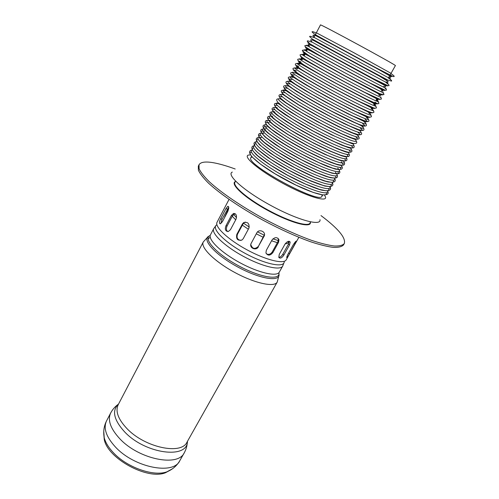 <?xml version="1.0" encoding="UTF-8"?>
<svg xmlns="http://www.w3.org/2000/svg" width="499" height="499" viewBox="0 0 499 499"><rect width="100%" height="100%" fill="white"/><g stroke="black" fill="none" stroke-linecap="round" stroke-linejoin="round"><path stroke-width="0.75" d="M289.595 253.704C287.967 256.679 286.987 257.927 286.651 257.44L287.649 254.783L293.256 244.797C295.121 241.946 296.181 240.755 296.431 241.223L289.595 253.704L288.597 253.093M278.798 257.334C280.263 257.278 281.598 256.23 282.808 254.203L288.447 244.123L289.121 241.279M283.875 255.039C281.848 258.064 280.157 258.831 278.804 257.353L279.272 254.384L284.941 244.217C287.168 241.348 288.915 240.624 290.175 242.046L289.52 244.953L283.875 255.039L282.808 254.203M250.766 244.479C252.307 248.92 254.852 249.544 258.401 246.369L264.52 234.493M258.376 246.824C256.374 250.966 249.344 248.265 250.903 243.868L256.835 232.796C258.825 228.729 265.842 231.43 264.37 235.69L258.401 246.369M235.098 213.647L232.546 215.693L227.101 225.978C225.997 228.486 226.222 230.37 227.787 231.623M230.469 229.677L228.224 231.567C225.417 231.324 224.669 229.372 225.985 225.716L231.43 215.412L233.588 213.429C236.27 213.653 237.062 215.618 235.971 219.323L230.469 229.677M229.035 199.407L217.046 222.286C214.389 226.689 227.993 239.539 246.899 249.768C265.774 260.054 283.956 264.464 286.208 259.836L298.864 237.318M224.731 216.922L228.71 208.47M228.71 207.179L222.011 219.286L220.789 223.627M222.392 221.706L220.352 223.82C219.036 223.583 219.136 221.887 220.645 218.73L225.972 208.576L227.825 206.299C229.06 206.48 229.047 208.208 227.775 211.47L222.392 221.706M245.396 222.067L244.298 222.523L243.001 223.945L237.449 234.318C236.37 237.855 237.549 239.894 240.992 240.449M243.263 238.628L242.021 239.988C237.674 240.955 235.933 239.096 236.807 234.418L242.371 224.026L243.668 222.598C247.878 221.712 249.612 223.589 248.87 228.23L243.263 238.628M266.235 253.679C268.456 255.014 270.458 254.434 272.248 251.933L277.924 241.691L278.386 239.065L278.086 238.304M272.834 252.65C270.084 255.825 267.782 255.912 265.93 252.899L266.329 250.298L272.017 239.982C274.88 236.963 277.207 236.888 278.985 239.763L278.523 242.395L272.834 252.65L272.248 251.933M313.977 37.325L320.464 24.95C318.231 22.698 398.483 66.267 395.376 65.625L388.528 77.807M235.204 169.005C228.068 166.392 221.743 164.489 216.223 163.285C206.611 161.227 200.879 161.707 199.032 164.739L199.089 168.762C200.741 172.298 204.16 176.64 209.355 181.779C221.132 192.595 241.254 206.33 263.771 218.687C281.13 227.918 297.123 235.166 311.75 240.424C320.682 243.337 328.161 245.196 334.193 245.995C339.264 246.182 342.626 245.383 344.279 243.606C346.106 238.017 338.347 228.679 321 215.587M199.032 164.739L198.328 166.13L198.371 170.178C200.012 173.733 203.424 178.087 208.601 183.239C220.358 194.086 240.456 207.827 262.961 220.178C280.307 229.403 296.294 236.638 310.927 241.872C319.865 244.772 327.35 246.612 333.382 247.392C338.459 247.56 341.827 246.749 343.493 244.947L344.279 243.606M250.542 154.84L248.19 155.127C242.982 156.898 259.474 170.677 282.945 183.383C306.386 196.144 326.914 202.469 325.566 197.142L324.531 195.009M252.12 156.873L250.928 157.628C244.51 163.784 320.308 204.939 321.974 196.207L321.961 194.791M232.328 172.08C225.854 174.638 244.061 190.998 270.92 205.532C297.728 220.14 321.368 226.496 319.984 219.679M170.602 469.996L165.418 472.765C147.479 480.144 107.84 458.618 104.254 439.557L103.755 433.7M295.159 243.805L294.242 243.25M289.52 244.953L288.447 244.123M264.052 236.457L264.058 236.021M225.985 225.716L227.101 225.978M231.43 215.412L232.546 215.693M220.645 218.73L222.011 219.286M225.972 208.576L227.338 209.143M236.807 234.418L237.449 234.318M242.371 224.026L243.001 223.945M278.523 242.395L277.924 241.691M235.528 181.505C229.297 183.632 244.897 198.034 268.156 210.615C291.372 223.271 311.95 228.511 310.341 222.124M235.69 181.287L235.279 181.848C231.237 184.892 246.656 198.49 268.362 210.235C290.031 222.043 309.842 227.569 310.191 222.517L310.434 221.874M315.168 35.055L391.752 76.609M313.983 37.325L390.486 78.861M316.36 32.784L353.885 52.726L391.041 73.334M251.427 152.095C245.34 153.218 261.501 166.809 285.029 179.54C308.519 192.333 328.716 198.49 326.346 192.77M252.45 150.018C246.568 151.172 262.78 164.664 286.22 177.351C309.623 190.094 329.77 196.344 327.525 190.78M253.679 147.897C247.473 148.814 263.734 162.337 287.412 175.155C311.052 188.029 331.255 194.304 328.641 188.597M254.739 145.808C248.652 146.706 264.963 160.154 288.603 172.953C312.218 185.809 332.378 192.171 329.814 186.57M255.95 143.693C249.6 144.392 265.961 157.84 289.8 170.745C313.609 183.713 333.806 190.113 330.931 184.399M257.047 141.591C250.729 142.227 267.146 155.619 291.004 168.537C314.832 181.511 335.004 187.986 332.097 182.335M258.233 139.471C251.721 139.945 268.188 153.324 292.202 166.323C316.185 179.384 336.376 185.909 333.226 180.189M259.368 137.362C252.8 137.724 269.317 151.066 293.406 164.109C317.464 177.207 337.648 183.794 334.374 178.087M260.534 135.248C253.841 135.472 270.414 148.783 294.61 161.888C318.786 175.049 338.971 181.692 335.515 175.96M261.688 133.127C254.902 133.227 271.518 146.506 295.82 159.661C320.09 172.879 340.281 179.584 336.663 173.833M264.801 131.162C254.421 129.204 268.705 141.735 294.073 155.807C319.391 169.934 341.852 177.787 337.811 171.706M264.021 128.885C257.01 128.717 273.733 141.928 298.246 155.201C322.728 168.531 342.913 175.361 338.952 169.573M267.009 126.952C256.636 124.85 271.182 137.331 296.712 151.459C322.198 165.631 344.491 173.54 340.093 167.433M266.46 124.638C259.006 124.083 275.71 137.181 300.51 150.629C325.279 164.134 345.582 171.145 341.235 165.288M269.223 122.723C258.388 120.346 275.005 133.913 301.895 148.477C328.754 163.098 349.181 169.648 341.285 161.851M268.874 120.39C261.058 119.486 277.812 132.497 302.887 146.101C327.93 159.755 348.277 166.922 343.512 160.977M269.94 118.257C262.237 117.334 279.209 130.364 304.34 143.974C329.44 157.634 349.612 164.776 344.641 158.813M271.325 116.142C263.098 114.864 279.902 127.788 305.276 141.56C330.619 155.376 351.009 162.686 345.77 156.642M272.36 113.997C264.302 112.73 281.374 125.686 306.791 139.452C332.184 153.274 352.35 160.535 346.899 154.465M273.808 111.901C265.125 110.217 281.966 123.041 307.671 136.994C333.351 151.004 353.772 158.451 348.015 152.276M274.818 109.736C266.347 108.09 283.513 120.97 309.255 134.917C334.979 148.914 355.126 156.293 349.132 150.087M276.334 107.659C267.059 105.514 284.237 118.419 310.49 132.64C336.725 146.918 356.897 154.291 350.049 147.685M277.325 105.482C268.362 103.418 285.615 116.217 311.732 130.364C337.817 144.56 357.945 152.058 351.333 145.671M278.916 103.436C269.03 100.798 286.27 113.616 312.967 128.081C339.644 142.595 359.785 150.068 352.182 143.213M281.542 99.22C270.994 96.064 288.291 108.782 315.455 123.503C342.595 138.267 362.679 145.845 354.29 138.722L354.084 139.09L354.296 138.71M282.521 97.018C272.298 93.943 289.688 106.568 316.703 121.207C343.692 135.89 363.746 143.6 355.606 136.701M283.806 94.897C273.315 91.591 290.736 104.154 317.95 118.905C345.14 133.695 365.168 141.467 356.679 134.468M284.941 92.733C274.475 89.352 291.965 101.84 319.198 116.604C346.418 131.405 366.409 139.271 357.877 132.335M286.077 90.562C275.641 87.113 293.194 99.513 320.452 114.296C347.697 129.11 367.657 137.069 359.08 130.195M287.218 88.385C276.808 84.861 294.422 97.186 321.712 111.982C348.982 126.808 368.904 134.867 360.284 128.056M288.36 86.208C277.98 82.609 295.651 94.854 322.965 109.661C350.267 124.507 370.158 132.659 361.488 125.916M289.501 84.032C279.147 80.358 296.886 92.521 324.231 107.341C351.552 122.199 371.412 130.451 362.692 123.771M290.649 81.842C280.326 78.094 298.128 90.176 325.491 105.015C352.843 119.885 372.672 128.237 363.902 121.619M291.796 79.653C281.498 75.836 299.369 87.83 326.758 102.688C354.134 117.571 373.926 126.016 365.112 119.461M292.944 77.464C282.677 73.565 300.61 85.485 328.024 100.349C355.425 115.25 375.186 123.796 366.328 117.302M294.098 75.262C285.004 71.769 298.39 80.919 322.66 94.373C346.874 107.821 370.507 119.174 369.672 117.14M295.252 73.066C285.035 69.018 303.099 80.769 330.569 95.671C358.02 110.591 377.718 119.336 368.761 112.98M296.406 70.858C287.287 67.19 301.09 76.366 325.66 89.939C350.186 103.505 373.601 114.87 372.135 112.668M297.56 68.65C287.405 64.452 305.6 76.041 333.12 90.968C360.627 105.919 380.257 114.864 371.2 108.632M298.72 66.442C289.57 62.593 303.829 71.812 328.729 85.51C353.585 99.214 376.745 110.578 374.568 108.164M299.88 64.221C289.782 59.874 308.108 71.295 335.677 86.252C363.241 101.228 382.802 110.373 373.651 104.279M301.047 62.001C290.979 57.578 309.368 68.912 336.962 83.888C364.551 98.877 384.074 108.127 374.88 102.089M302.213 59.78C292.171 55.277 310.627 66.529 338.253 81.518C365.867 96.519 385.359 105.869 376.109 99.9M301.178 56.649C296.936 55.152 315.387 66.036 339.538 79.141C363.684 92.259 382.864 101.808 379.296 99.064M304.552 55.32C295.433 51.073 310.384 60.117 335.733 73.983C361.039 87.843 383.825 99.432 380.718 96.974M303.86 52.252C298.558 50.012 317.221 60.866 342.127 74.382C367.027 87.905 386.288 97.648 381.523 94.423M306.897 50.842C297.828 46.457 312.904 55.339 338.31 69.211C363.684 83.071 386.426 94.829 383.226 92.521M308.07 48.603C298.558 43.9 315.692 53.811 342.482 68.382C369.254 82.953 390.262 93.793 383.525 89.652M309.249 46.351C300.242 41.822 315.437 50.536 340.898 64.415C366.328 78.281 389.033 90.213 385.752 88.042M310.291 44.031C300.716 39.122 319.822 49.869 347.541 64.92C375.254 79.965 394.341 89.951 384.785 84.474M311.613 41.847L344.703 60.26L387.954 83.358M312.792 39.589L387.28 80.027M126.952 428.579C118.113 419.179 115.194 411.232 118.194 404.739L203.274 241.953C200.149 247.205 214.383 261.445 234.617 272.385C254.814 283.395 274.506 287.574 277.213 282.097L187.025 442.114C181.436 455.2 144.872 447.609 126.952 428.579M187.443 441.372C187.605 459.398 145.365 454.078 124.625 431.885C113.697 419.796 111.682 410.496 118.587 403.984M172.573 468.711L166.953 471.811C153.711 476.807 127.039 467.494 113.392 452.705C108.576 447.609 105.52 442.625 104.222 437.748L103.761 431.348M165.418 472.765L166.953 471.811C172.573 469.472 176.852 465.767 179.796 460.708C173.521 475.241 134.293 467.632 115.419 446.985C106.15 436.818 103.187 428.13 106.537 420.925C103.892 426.158 103.118 431.766 104.222 437.748L104.254 439.557M179.796 460.708L184.231 452.861C178.093 467.17 138.834 459.317 119.797 438.752C110.447 428.622 107.416 420.021 110.703 412.935L106.537 420.925M209.973 237.368L208.046 239.033M209.162 236.077C201.172 239.021 214.944 254.665 237.599 266.896C260.197 279.234 280.812 282.266 278.935 273.957M210.254 235.416C202.5 238.329 216.079 253.642 238.285 265.63C260.434 277.725 280.675 280.769 278.897 272.685M210.491 234.779C207.696 239.476 221.076 252.538 239.876 262.705C258.638 272.934 276.883 277.039 279.29 272.136L282.702 266.079C280.363 270.845 262.15 266.591 243.331 256.33C224.481 246.138 210.996 233.176 213.722 228.623L210.491 234.779M216.903 224.787C210.553 227.775 224.057 241.996 245.046 253.317C265.979 264.732 285.197 268.262 284.181 261.283M232.26 216.229L235.696 219.841M242.346 225.18L248.346 229.203M256.286 233.813L263.335 237.343M271.568 240.792L277.382 242.676M285.172 243.836C287.505 243.68 288.628 242.838 288.534 241.316M233.544 214.37L236.526 217.533M243.524 223.19L249.282 227.057M257.553 231.854L264.37 235.272M272.922 238.84L278.355 240.593M289.183 241.285L290.175 242.046M264.376 235.254L264.37 235.69M234.698 213.709L233.588 213.429M228.536 206.592L227.825 206.299M244.298 222.523L243.668 222.598M278.386 239.065L278.985 239.763M321.974 196.207L322.71 194.897M346.699 152.22L346.88 151.902L346.699 152.22M349.15 147.86L349.344 147.523L349.15 147.86M351.614 143.481L351.814 143.119L351.614 143.481M356.56 134.68L356.785 134.275L356.56 134.68M359.049 130.258L359.286 129.834L359.049 130.258M361.544 125.817L361.794 125.368L361.544 125.817M364.052 121.357L364.314 120.889L364.052 121.357L365.418 122.049L347.853 113.772L325.479 102.064L304.764 90.319L289.489 80.819L290.786 81.587L291.036 81.106L290.786 81.58M366.565 116.885L366.834 116.398L366.565 116.885M369.085 112.394L369.372 111.888L369.085 112.394M371.624 107.884L371.917 107.36L371.624 107.884M374.163 103.362L374.468 102.819L374.163 103.362M376.72 98.821L377.032 98.259L376.72 98.821M379.277 94.261L379.602 93.687L379.277 94.261M381.854 89.689L382.184 89.096L381.854 89.689M384.43 85.098L384.773 84.487L384.43 85.098M387.024 80.489L387.374 79.859L387.024 80.489M250.928 157.628L251.627 156.299M274.35 112.936L274.519 112.618L274.35 112.936M276.677 108.508L276.858 108.164L276.677 108.508M279.003 104.06L279.197 103.692L279.003 104.06M281.342 99.594L281.548 99.207L281.342 99.594M283.694 95.116L283.906 94.704L283.694 95.116M286.046 90.618L286.276 90.188L286.046 90.618M288.416 86.109L288.653 85.653L288.416 86.109M293.169 77.033L293.431 76.54L293.169 77.033M295.564 72.467L295.832 71.956L295.564 72.467M297.959 67.889L298.24 67.359L297.959 67.889M300.373 63.292L300.66 62.743L300.373 63.292M302.787 58.682L303.086 58.115L302.787 58.682M305.213 54.048L305.525 53.462L305.213 54.048M307.652 49.401L307.97 48.796L307.652 49.401M310.097 44.735L310.422 44.118L310.097 44.735M312.549 40.051L312.885 39.415L312.549 40.051M314.164 36.976C312.948 35.822 312.686 35.204 313.384 35.117L315.942 35.735L342.757 49.912L379.677 70.047L388.677 75.218L390.623 76.852C390.705 77.632 390.075 77.838 388.727 77.457M316.229 33.034C313.247 31.668 311.875 31.337 312.1 32.042L314.719 34.312L327.918 41.679L375.884 67.727L392.963 76.466C395.139 76.902 394.453 75.935 390.904 73.578M252.388 149.912C250.411 150.255 249.475 151.103 249.575 152.445C249.687 153.467 250.71 155.133 252.644 157.441L260.597 164.227L275.255 173.92L296.194 185.223L313.272 192.446L322.647 194.891C329.053 194.984 328.504 193.132 327.656 190.774M253.105 151.022L256.062 154.459C260.821 158.956 273.558 167.676 287.717 175.367C301.826 182.996 316.241 188.896 322.017 190.219L326.334 190.78M254.696 145.733C251.49 145.851 251.022 147.698 253.292 151.272L257.858 155.881L270.452 165.063L287.792 175.317L305.644 184.119L319.684 189.445L326.003 190.761C330.263 190.705 331.561 189.308 329.901 186.564M255.257 146.581L257.64 149.482L268.256 157.759L288.572 170.122L310.802 181.056L324.818 186.058L328.885 186.557M257.016 141.541C254.746 141.841 253.754 142.714 254.053 144.161C254.378 145.44 255.868 147.423 258.532 150.105L271.213 159.624L289.339 170.446L308.482 179.939L323.776 185.634L328.941 186.564C332.708 186.47 333.781 185.06 332.153 182.335M257.434 142.153L259.605 144.853L269.909 152.887C276.053 156.992 283.22 161.345 291.41 165.942C299.724 170.371 307.527 174.188 314.832 177.376L323.832 180.794L327.899 181.954L331.411 182.322M261.47 137.518L259.848 137.356M259.374 137.344C256.96 137.593 255.937 138.454 256.305 139.945C256.617 141.229 258.47 143.469 261.863 146.662L274.3 155.688L294.94 167.745L314.75 177.226L325.473 181.137L331.037 182.297C335.097 182.335 336.22 180.931 334.399 178.087M259.636 137.743C259.898 138.254 259.723 138.759 264.819 143.038C271.15 148.016 281.985 154.915 292.083 160.553L315.312 172.161L325.847 176.34L330.513 177.725L333.912 178.068M263.659 133.339L261.981 133.152M261.57 133.139C259.212 133.314 258.201 134.15 258.551 135.647C258.887 136.926 260.771 139.146 264.196 142.309L276.82 151.359L297.192 163.223L316.896 172.723L328.136 176.896C332.278 177.918 334.997 178.23 336.295 177.831C337.704 177.351 337.848 176.053 336.725 173.945M336.488 173.602L335.415 172.298M263.759 133.146C262.337 132.977 261.707 133.058 261.875 133.389L265.137 137.007L275.074 144.354C284.761 150.579 295.445 156.711 307.128 162.749L322.479 169.785L332.134 173.228L336.382 173.802M263.615 128.91C261.37 129.122 260.428 129.921 260.796 131.312C261.064 132.472 262.936 134.636 266.391 137.811L280.943 148.016L301.427 159.724L320.059 168.637L330.5 172.542C334.586 173.608 337.293 173.964 338.628 173.615C340.031 173.184 340.206 171.955 339.152 169.928M338.84 169.479L337.736 168.169M265.973 128.929C264.214 128.667 263.653 128.854 264.302 129.49L267.589 132.74L277.906 140.219C292.327 149.532 313.066 160.535 327.506 166.441L335.365 169.13L338.821 169.517M265.686 124.675C263.566 124.85 262.692 125.642 263.073 127.052C263.391 128.212 265.374 130.42 269.03 133.663C278.286 140.431 289.208 147.267 301.795 154.166L319.092 162.718L332.559 168.082L338.316 169.467C342.158 169.629 343.243 168.431 341.578 165.88M266.435 124.607C265.861 124.476 266.734 125.48 269.055 127.619L275.379 132.441L286.975 139.963L301.976 148.577C312.848 154.31 322.435 158.9 330.737 162.356L337.648 164.77C340.468 165.45 341.665 165.599 341.229 165.213M268.961 120.496L268.649 120.459M267.782 120.415C264.888 120.421 264.526 121.924 266.697 124.931L271.288 129.179L285.759 139.084L306.673 150.966L325.541 160.048L335.958 164.021C339.769 165.038 342.277 165.394 343.48 165.082C344.759 164.664 344.934 163.572 344.004 161.801M270.414 120.452L268.655 120.477L270.215 122.199L274.512 125.667L287.792 134.499L306.218 145.047L324.911 154.378L338.565 159.948C342.869 161.183 344.553 161.495 343.605 160.89M271.437 116.273L270.969 116.211M269.903 116.142C268.007 116.323 267.239 117.04 267.595 118.294C267.894 119.373 269.872 121.494 273.521 124.65L288.035 134.505L308.869 146.338L327.843 155.538L338.26 159.605C342.114 160.684 344.647 161.09 345.857 160.809C347.129 160.447 347.323 159.406 346.437 157.696M345.801 156.842L345.489 156.48M272.647 116.192L270.951 116.173L273.047 118.244L280.613 123.839L297.323 134.212L314.114 143.394L330.051 151.122L341.566 155.757C345.483 156.917 346.942 157.179 345.944 156.549M273.957 112.057L273.34 111.957M272.049 111.851C270.215 112.032 269.497 112.743 269.903 113.984C270.19 114.988 272.18 117.059 275.86 120.184L290.848 130.233L312.075 142.209L330.818 151.309L340.649 155.189C344.51 156.324 347.055 156.767 348.302 156.511C349.518 156.156 349.712 155.177 348.863 153.561M348.077 152.532L347.66 152.07M274.887 111.919C273.271 111.533 272.747 111.539 273.321 111.932L276.327 114.57L286.289 121.507L302.65 131.318L322.454 141.853L337.312 148.752L345.252 151.783L347.504 152.426L348.24 152.176M276.521 107.84L275.779 107.697M274.213 107.547C272.367 107.778 271.706 108.489 272.229 109.686C272.541 110.703 274.893 112.98 279.284 116.517L294.803 126.627L316.16 138.522L334.093 147.186C341.247 150.137 345.975 151.802 348.29 152.183C351.726 152.413 352.731 151.484 351.302 149.401M350.317 148.172L349.793 147.629M277.132 107.628L275.51 107.41L277.55 109.231L284.91 114.514L301.614 124.769C316.865 133.27 330.307 140.076 341.94 145.203L348.589 147.685L350.342 148.178L350.498 147.773M279.141 103.642C273.92 103.037 274.462 103.817 274.4 104.902C274.675 105.825 276.003 107.36 278.386 109.499L292.601 119.255L313.534 131.274L334.031 141.554L344.765 146.07C349.019 147.467 351.764 148.078 353.011 147.904C354.302 147.61 354.546 146.712 353.735 145.215M352.525 143.762L351.889 143.138M279.39 103.324C277.544 102.669 277.238 102.769 278.473 103.617L290.331 111.938L308.869 122.916L331.592 134.842L351.277 143.375C353.404 144.111 353.878 144.099 352.693 143.332M281.467 99.363L280.856 99.207M278.604 98.883C276.109 98.827 276.028 100.168 278.367 102.9L283.731 107.279L298.945 117.065L317.458 127.476L335.191 136.414L348.477 142.072L353.392 143.469C356.573 143.724 357.502 142.895 356.174 140.999M354.67 139.29L354.209 138.859M280.737 98.708L280.282 98.74L284.81 102.152L296.287 109.568L317.002 121.438L337.935 132.16L350.161 137.618L355.375 139.514L355.157 139.115M280.837 94.523C279.203 94.673 278.642 95.309 279.159 96.432C279.49 97.349 281.848 99.482 286.233 102.838L301.633 112.618L323.271 124.65L341.584 133.688L351.265 137.73L355.824 139.065C359.031 139.364 359.96 138.591 358.613 136.751M283.831 94.642L283.345 94.467M282.409 94.13L298.421 104.79C310.914 112.169 324.263 119.454 338.459 126.646L350.747 132.347L358.045 135.229L356.885 134.306M285.996 90.718C280.769 89.832 281.374 90.656 281.317 91.548C281.573 92.359 282.802 93.712 284.998 95.615L298.87 104.884L320.583 117.284L342.564 128.443L352.737 132.877L357.958 134.58C361.413 135.061 362.442 134.362 361.051 132.478M286.201 90.325L284.81 89.764L287.973 91.978L299.799 99.544L321.637 112.007L343.986 123.54L356.654 129.297L360.434 130.819L359.324 130.052M285.366 85.766C282.939 85.603 283.02 86.882 285.609 89.608L292.526 94.735L309.96 105.358L333.076 117.926L349.612 125.979L358.519 129.59C360.964 130.295 362.58 130.545 363.353 130.333C364.151 129.896 364.195 129.179 363.49 128.181M288.491 85.965L296.574 91.454L327.587 109.225L361.251 125.692C363.528 126.833 363.652 126.827 361.625 125.673M287.667 81.356C286.12 81.456 285.603 81.986 286.114 82.946C286.351 83.682 288.59 85.61 292.844 88.741L309.112 98.79L331.411 111.115L349.955 120.415L359.455 124.544C362.567 125.623 364.601 126.116 365.542 126.01C366.572 125.798 366.703 125.081 365.935 123.852M289.994 76.94C288.447 76.989 287.942 77.495 288.472 78.468C288.715 79.179 291.042 81.112 295.433 84.269L312 94.367L334.573 106.798L352.949 116.055L366.154 121.419C368.917 121.806 369.653 121.163 368.374 119.498M293.088 77.195C291.397 76.266 291.191 76.073 292.47 76.615L305.238 84.481L325.722 96.139L349.618 108.757L367.333 117.259C368.443 118.02 368.156 117.945 366.478 117.04M292.352 72.511C290.798 72.505 290.287 72.985 290.83 73.958C291.067 74.607 293.25 76.403 297.367 79.329L313.372 89.047L336.588 101.852L355.6 111.508L368.686 116.953C371.431 117.371 372.135 116.754 370.801 115.107M295.396 72.785L329.003 91.847L352.456 104.26L367.875 111.807L370.408 113.204L368.911 112.705M294.747 68.07C293.138 68.039 292.614 68.475 293.169 69.38C293.393 70.016 295.639 71.812 299.893 74.769C309.991 81 322.285 88.049 336.794 95.914L355.282 105.482L367.383 111.115L371.381 112.512C373.988 112.924 374.599 112.312 373.221 110.678M297.716 68.363L296.518 67.284L299.169 68.594L331.049 86.863L370.557 107.347L372.915 108.763L371.362 108.352M297.186 63.623C295.502 63.523 294.953 63.928 295.545 64.839C295.776 65.456 298.065 67.234 302.406 70.172C312.73 76.447 325.123 83.501 339.601 91.342L358.02 100.929L373.963 108.034C376.527 108.483 377.082 107.878 375.622 106.212M300.036 63.928C298.776 63.124 298.39 62.731 298.876 62.743L331.486 80.975L375.435 104.303C375.735 104.715 375.192 104.609 373.813 103.985M299.681 59.181C297.179 58.813 297.036 59.643 299.25 61.664L304.371 65.207L320.501 74.7L337.025 83.844L366.328 99.12L375.086 103.056L378.292 103.748C379.165 103.617 379.059 102.931 377.993 101.696M302.375 59.475C300.828 58.377 300.654 57.978 301.851 58.264L334.654 76.559L375.878 98.353L377.961 99.844C378.236 100.262 377.674 100.18 376.277 99.6M302.275 54.753C299.537 54.248 299.338 55.021 301.67 57.061L307.041 60.672L323.764 70.365L345.545 82.31L364.576 92.296L379.483 99.114C381.747 99.519 382.016 98.852 380.288 97.112M304.714 55.002C303.479 54.098 303.13 53.636 303.679 53.611L307.59 55.308L344.466 75.729L376.782 92.876L380.481 95.297C380.781 95.777 380.207 95.746 378.753 95.203M305.02 50.374C302.662 49.912 301.87 50.125 302.65 51.023L308.862 55.589L345.439 76.097L379.639 93.7L383.563 94.716C384.355 94.573 383.987 93.812 382.465 92.427M307.066 50.518C305.837 49.551 305.513 49.052 306.087 49.014L310.129 50.661L379.745 88.466L383.026 90.793C383.307 91.292 382.714 91.292 381.23 90.787M308.101 46.139C304.883 45.078 304.047 45.378 305.606 47.043L323.009 57.572L347.21 70.87L369.634 82.834L384.966 90.119C387.199 90.525 386.993 89.664 384.342 87.537M309.424 46.02C308.226 45.01 307.908 44.48 308.457 44.43L311.788 45.546L385.116 85.61C386.114 86.695 385.646 86.945 383.719 86.358M311.488 42.084C308.401 40.799 306.991 40.55 307.265 41.336L310.141 43.937L324.431 52.17L373.071 78.543L387.81 85.628C389.993 85.984 389.357 84.936 385.902 82.485M311.788 41.504L310.652 40.269C310.84 40.238 309.985 38.803 314.401 40.906L379.539 76.16L388.085 81.518C388.234 82.273 387.611 82.404 386.22 81.917M313.852 37.568C310.796 36.234 309.405 35.947 309.679 36.701L312.411 39.122L347.398 58.52L387.792 80.058L391.391 81.075C392.195 80.907 391.197 79.896 388.397 78.037M184.231 452.861C186.102 449.505 187.137 445.913 187.343 442.089M110.703 412.935C112.5 409.542 114.945 406.716 118.038 404.458M207.515 237.281L203.274 241.953M278.822 275.997L277.213 282.097M215.711 225.879L213.722 228.623M283.919 262.911L282.702 266.079"/></g></svg>
